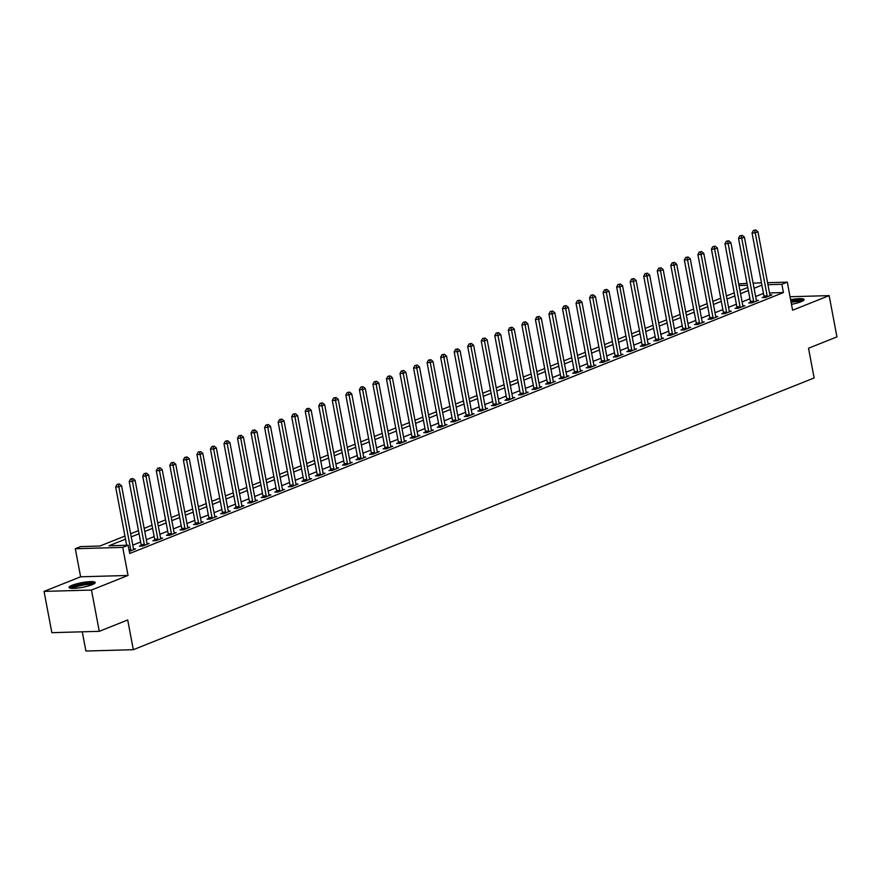 <?xml version="1.0" encoding="UTF-8"?>
<svg xmlns="http://www.w3.org/2000/svg" width="881" height="881" viewBox="0 0 881 881"><rect width="100%" height="100%" fill="white"/><g stroke="black" fill="none" stroke-linecap="round" stroke-linejoin="round"><path stroke-width="1.32" d="M791.479 304.341A13.314 2.357 -10.7 0 0 801.082 301.731A13.314 2.357 -10.7 0 0 804.166 299.551A13.314 2.357 -10.7 0 0 790.609 299.716M72.121 585.281A13.314 2.357 -10.7 0 0 69.037 587.462A13.314 2.357 -10.7 0 0 77.825 588.034A13.314 2.357 -10.7 0 0 92.12 584.709A13.314 2.357 -10.7 0 0 95.203 582.517A13.314 2.357 -10.7 0 0 86.415 581.945A13.314 2.357 -10.7 0 0 72.121 585.281M738.696 283.957L747 283.286M82.263 631.809L85.898 651.037L133.328 649.693L814.132 377.96L808.516 348.237L836.95 336.894L829.153 295.62L790.048 296.732M133.328 649.693L127.712 619.971L99.278 631.325L51.847 632.668L44.05 591.393L91.481 590.05L128.042 575.458L122.734 547.387L75.303 548.731L80.722 546.572L99.949 546.033L124.937 536.055M128.042 575.458L80.612 576.802L44.05 591.393M80.612 576.802L75.303 548.731M99.278 631.325L91.481 590.05M125.52 539.15L108.925 545.768L128.152 545.229L129.716 553.477L783.429 292.558L769.52 292.955M763.475 293.395L755.634 296.523M749.929 298.802L742.099 301.93M736.395 304.209L728.554 307.337M722.849 309.605L715.02 312.733M709.315 315.013L701.474 318.14M695.77 320.42L687.94 323.547M682.235 325.827L674.394 328.954M668.69 331.223L660.86 334.351M655.156 336.63L647.315 339.758M641.61 342.037L633.769 345.165M628.065 347.444L620.235 350.572M614.531 352.841L606.69 355.968M600.985 358.248L593.155 361.375M587.451 363.655L579.61 366.782M573.905 369.062L566.076 372.189M560.371 374.458L552.53 377.586M546.826 379.865L538.996 382.993M533.291 385.272L525.45 388.4M519.746 390.679L511.916 393.807M506.212 396.076L498.371 399.203M492.666 401.483L484.836 404.61M479.132 406.89L471.291 410.017M465.586 412.297L457.757 415.425M452.052 417.693L444.211 420.821M438.507 423.1L430.677 426.228M424.972 428.507L417.131 431.635M411.427 433.915L403.586 437.042M397.882 439.311L390.052 442.438M384.347 444.718L376.506 447.845M370.802 450.125L362.972 453.252M357.268 455.532L349.427 458.66M343.722 460.928L335.892 464.056M330.188 466.335L322.347 469.463M316.642 471.742L308.813 474.87M303.108 477.15L295.267 480.277M289.563 482.546L281.733 485.673M276.028 487.953L268.187 491.08M262.483 493.36L254.653 496.488M248.949 498.767L241.108 501.895M235.403 504.163L227.573 507.291M221.869 509.57L214.028 512.698M208.323 514.978L200.483 518.105M194.789 520.385L186.948 523.512M181.244 525.781L173.403 528.908M167.698 531.188L159.868 534.315M154.164 536.595L146.323 539.723M140.619 542.002L132.789 545.13M129.32 551.385L135.542 548.896L133.516 548.951M141.136 545.471L139.374 546.176L142.579 546.088L149.076 543.489L147.05 543.555M154.682 540.075L152.92 540.78L156.124 540.681L162.622 538.093L160.595 538.148M168.216 534.668L166.454 535.373L169.659 535.285L176.156 532.686L174.13 532.741M181.761 529.261L179.999 529.966L183.204 529.877L189.701 527.279L187.675 527.334M195.296 523.854L193.534 524.558L196.738 524.47L203.236 521.871L201.22 521.937M208.841 518.457L207.079 519.162L210.284 519.063L216.781 516.475L214.755 516.53M222.375 513.05L220.613 513.755L223.818 513.667L230.315 511.068L228.3 511.123M235.921 507.643L234.159 508.348L237.363 508.26L243.861 505.661L241.835 505.716M249.455 502.236L247.693 502.941L250.898 502.853L257.395 500.254L255.38 500.32M263.001 496.84L261.239 497.545L264.443 497.446L270.941 494.858L268.914 494.913M276.535 491.433L274.773 492.138L277.978 492.05L284.486 489.451L282.46 489.506M290.08 486.026L288.318 486.73L291.523 486.642L298.02 484.043L295.994 484.098M303.615 480.619L301.853 481.323L305.057 481.235L311.566 478.636L309.539 478.702M317.16 475.222L315.398 475.927L318.603 475.828L325.1 473.24L323.074 473.295M330.694 469.815L328.932 470.52L332.137 470.432L338.645 467.833L336.619 467.888M344.24 464.408L342.478 465.113L345.682 465.025L352.18 462.426L350.153 462.481M357.785 459.001L356.023 459.706L359.228 459.618L365.725 457.019L363.699 457.085M371.319 453.605L369.557 454.31L372.762 454.211L379.259 451.623L377.233 451.678M384.865 448.198L383.103 448.903L386.307 448.814L392.805 446.215L390.779 446.271M398.399 442.791L396.637 443.495L399.842 443.407L406.339 440.808L404.313 440.863M411.945 437.383L410.183 438.088L413.387 438L419.885 435.412L417.858 435.467M425.479 431.987L423.717 432.692L426.922 432.593L433.419 430.005L431.404 430.06M439.024 426.58L437.262 427.285L440.467 427.197L446.964 424.598L444.938 424.653M452.559 421.173L450.797 421.878L454.001 421.79L460.499 419.191L458.483 419.246M466.104 415.766L464.342 416.471L467.547 416.383L474.044 413.795L472.018 413.85M479.638 410.37L477.876 411.075L481.081 410.975L487.578 408.388L485.563 408.443M493.184 404.963L491.422 405.667L494.626 405.579L501.124 402.98L499.098 403.035M506.718 399.556L504.956 400.26L508.161 400.172L514.669 397.573L512.643 397.628M520.264 394.148L518.502 394.853L521.706 394.765L528.204 392.177L526.177 392.232M533.798 388.752L532.036 389.457L535.241 389.358L541.749 386.77L539.723 386.825M547.343 383.345L545.581 384.05L548.786 383.962L555.283 381.363L553.257 381.418M560.878 377.938L559.116 378.643L562.32 378.555L568.829 375.956L566.802 376.022M574.423 372.531L572.661 373.236L575.866 373.148L582.363 370.56L580.337 370.615M587.968 367.135L586.206 367.84L589.411 367.74L595.908 365.152L593.882 365.208M601.503 361.728L599.741 362.432L602.945 362.344L609.443 359.745L607.416 359.8M615.048 356.32L613.286 357.025L616.491 356.937L622.988 354.338L620.962 354.404M628.582 350.924L626.82 351.618L630.025 351.53L636.523 348.942L634.496 348.997M642.128 345.517L640.366 346.222L643.571 346.123L650.068 343.535L648.042 343.59M655.662 340.11L653.9 340.815L657.105 340.727L663.602 338.128L661.587 338.183M669.208 334.703L667.446 335.408L670.65 335.32L677.148 332.721L675.121 332.787M682.742 329.307L680.98 330.001L684.185 329.912L690.682 327.325L688.667 327.38M696.287 323.9L694.525 324.604L697.73 324.505L704.227 321.917L702.201 321.972M709.822 318.493L708.06 319.197L711.264 319.109L717.762 316.51L715.746 316.565M723.367 313.085L721.605 313.79L724.81 313.702L731.307 311.103L729.281 311.169M736.901 307.689L735.139 308.383L738.344 308.295L744.852 305.707L742.826 305.762M750.447 302.282L748.685 302.987L751.889 302.888L758.387 300.3L756.361 300.355M763.981 296.875L762.219 297.58L765.424 297.492L771.932 294.893L769.906 294.948M767.582 282.702L787.295 282.14L792.592 310.211L829.153 295.62M787.295 282.14L781.876 284.299L767.968 284.695M783.429 292.558L781.876 284.299M128.152 545.229L122.734 547.387M753.101 283.109L761.481 282.878M747.374 285.279L738.994 285.521M130.641 533.776L138.482 530.648M144.187 528.369L152.017 525.241M157.721 522.973L165.562 519.845M171.266 517.565L179.096 514.438M184.801 512.158L192.642 509.031M198.346 506.751L206.176 503.624M211.881 501.355L219.721 498.228M225.426 495.948L233.256 492.82M238.96 490.541L246.801 487.413M252.506 485.134L260.336 482.006M266.04 479.738L273.881 476.61M279.585 474.33L287.426 471.203M293.12 468.923L300.961 465.796M306.665 463.516L314.506 460.389M320.21 458.12L328.04 454.992M333.745 452.713L341.586 449.585M347.29 447.306L355.12 444.178M360.825 441.899L368.665 438.771M374.37 436.502L382.2 433.375M387.904 431.095L395.745 427.968M401.45 425.688L409.28 422.561M414.984 420.281L422.825 417.154M428.529 414.885L436.359 411.757M442.064 409.478L449.905 406.35M455.609 404.071L463.439 400.943M469.144 398.664L476.984 395.536M482.689 393.267L490.519 390.14M496.223 387.86L504.064 384.733M509.769 382.453L517.61 379.326M523.314 377.046L531.144 373.918M536.848 371.65L544.689 368.522M550.394 366.243L558.224 363.115M563.928 360.836L571.769 357.708M577.473 355.428L585.303 352.301M591.008 350.032L598.849 346.905M604.553 344.625L612.383 341.498M618.088 339.218L625.928 336.09M631.633 333.811L639.463 330.683M645.167 328.415L653.008 325.287M658.713 323.008L666.543 319.88M672.247 317.601L680.088 314.473M685.792 312.193L693.622 309.066M699.327 306.797L707.168 303.67M712.872 301.39L720.702 298.263M726.407 295.983L734.247 292.855M739.952 290.576L747.793 287.448M761.911 285.147L754.081 288.274M748.376 290.543L740.536 293.67M734.831 295.95L727.001 299.077M721.297 301.357L713.456 304.485M707.751 306.764L699.91 309.892M694.206 312.16L686.376 315.288M680.672 317.567L672.831 320.695M667.126 322.975L659.296 326.102M653.592 328.382L645.751 331.509M640.047 333.778L632.217 336.905M626.512 339.185L618.671 342.313M612.967 344.592L605.137 347.72M599.432 349.999L591.592 353.127M585.887 355.395L578.057 358.523M572.353 360.803L564.512 363.93M558.807 366.21L550.977 369.337M545.273 371.617L537.432 374.744M531.728 377.013L523.898 380.14M518.193 382.42L510.352 385.548M504.648 387.827L496.818 390.955M491.113 393.234L483.273 396.362M477.568 398.63L469.727 401.758M464.023 404.038L456.193 407.165M450.488 409.445L442.647 412.572M436.943 414.852L429.113 417.979M423.409 420.248L415.568 423.376M409.863 425.655L402.033 428.783M396.329 431.062L388.488 434.19M382.783 436.469L374.954 439.597M369.249 441.866L361.408 444.993M355.704 447.273L347.874 450.4M342.169 452.68L334.328 455.807M328.624 458.087L320.794 461.215M315.09 463.483L307.249 466.611M301.544 468.89L293.714 472.018M288.01 474.297L280.169 477.425M274.465 479.705L266.635 482.832M260.93 485.101L253.089 488.228M247.385 490.508L239.544 493.635M233.839 495.915L226.01 499.042M220.305 501.322L212.464 504.45M206.76 506.718L198.93 509.846M193.225 512.125L185.384 515.253M179.68 517.532L171.85 520.66M166.146 522.94L158.305 526.067M152.6 528.336L144.77 531.463M139.066 533.743L131.225 536.87M130.806 550.79L130.817 550.559A1.707 1.123 88.4 0 0 130.773 549.909L118.858 486.841L121.567 485.761L133.483 548.83A1.707 1.123 88.4 0 0 133.681 549.414L133.78 549.601M126.677 545.273L115.653 486.929L118.858 486.841L118.307 484.396L119.387 483.966L117.03 484.44L118.307 484.396M117.03 484.44L115.653 486.929M121.567 485.761L119.387 483.966M144.341 545.383L144.352 545.152A1.707 1.123 88.4 0 0 144.319 544.502L132.403 481.433L135.112 480.354L147.028 543.423A1.707 1.123 88.4 0 0 147.226 544.006L147.314 544.194M141.092 546.132L141.147 545.24A1.707 1.123 88.4 0 0 141.114 544.601L129.199 481.533L132.403 481.433L131.853 479L132.932 478.559L130.564 479.033L131.853 479M130.564 479.033L129.199 481.533M135.112 480.354L132.932 478.559M157.886 539.976L157.897 539.745A1.707 1.123 88.4 0 0 157.864 539.106L145.938 476.037L148.647 474.958L160.562 538.016A1.707 1.123 88.4 0 0 160.76 538.61L160.86 538.798M154.638 540.725L154.693 539.844A1.707 1.123 88.4 0 0 154.66 539.194L142.733 476.125L145.938 476.037L145.387 473.593L146.466 473.163L144.11 473.626L145.387 473.593M144.11 473.626L142.733 476.125M148.647 474.958L146.466 473.163M171.421 534.58L171.443 534.349A1.707 1.123 88.4 0 0 171.399 533.699L159.483 470.63L162.192 469.551L174.108 532.62A1.707 1.123 88.4 0 0 174.306 533.203L174.394 533.39M168.172 535.318L168.238 534.437A1.707 1.123 88.4 0 0 168.194 533.787L156.278 470.718L159.483 470.63L158.932 468.185L160.012 467.756L157.644 468.218L158.932 468.185M157.644 468.218L156.278 470.718M162.192 469.551L160.012 467.756M184.966 529.173L184.977 528.941A1.707 1.123 88.4 0 0 184.944 528.292L173.028 465.223L175.726 464.144L187.653 527.212A1.707 1.123 88.4 0 0 187.84 527.796L187.939 527.983M181.717 529.922L181.772 529.029A1.707 1.123 88.4 0 0 181.739 528.38L169.813 465.311L173.028 465.223L172.467 462.778L173.557 462.349L171.189 462.822L172.467 462.778M171.189 462.822L169.813 465.311M175.726 464.144L173.557 462.349M71.053 588.288A11.519 2.037 169.3 0 1 80.656 584.577A11.519 2.037 169.3 0 1 93.023 583.663A11.519 2.037 169.3 0 1 93.628 584.026M94.741 583.321A13.226 2.335 -10.7 0 0 94.608 583.266A13.226 2.335 -10.7 0 0 81.724 584.059A13.226 2.335 -10.7 0 0 69.753 588.034M92.263 584.643A10.671 1.883 -10.7 0 0 82.175 585.281A10.671 1.883 -10.7 0 0 72.539 588.376M790.918 301.346A11.519 2.037 169.3 0 1 802.591 301.06M801.236 301.676A10.671 1.883 -10.7 0 0 791.105 302.326M803.703 300.344A13.226 2.335 -10.7 0 0 790.863 301.049M198.5 523.766L198.522 523.534A1.707 1.123 88.4 0 0 198.478 522.885L186.563 459.816L189.272 458.737L201.187 521.805A1.707 1.123 88.4 0 0 201.386 522.389L201.474 522.576M195.252 524.514L195.318 523.622A1.707 1.123 88.4 0 0 195.274 522.984L183.358 459.915L186.563 459.816L186.012 457.382L187.091 456.942L184.724 457.415L186.012 457.382M184.724 457.415L183.358 459.915M189.272 458.737L187.091 456.942M212.046 518.358L212.057 518.127A1.707 1.123 88.4 0 0 212.024 517.488L200.108 454.42L202.806 453.341L214.733 516.398A1.707 1.123 88.4 0 0 214.92 516.993L215.019 517.18M208.797 519.107L208.852 518.226A1.707 1.123 88.4 0 0 208.819 517.576L196.904 454.508L200.108 454.42L199.547 451.975L200.637 451.546L198.269 452.008L199.547 451.975M198.269 452.008L196.904 454.508M202.806 453.341L200.637 451.546M225.58 512.962L225.602 512.731A1.707 1.123 88.4 0 0 225.558 512.081L213.643 449.013L216.352 447.933L228.267 511.002A1.707 1.123 88.4 0 0 228.465 511.586L228.553 511.773M222.331 513.7L222.397 512.819A1.707 1.123 88.4 0 0 222.353 512.169L210.438 449.101L213.643 449.013L213.092 446.568L214.171 446.138L211.803 446.601L213.092 446.568M211.803 446.601L210.438 449.101M216.352 447.933L214.171 446.138M239.125 507.555L239.136 507.324A1.707 1.123 88.4 0 0 239.103 506.674L227.188 443.606L229.897 442.526L241.812 505.595A1.707 1.123 88.4 0 0 242 506.179L242.099 506.366M235.877 508.304L235.932 507.412A1.707 1.123 88.4 0 0 235.899 506.762L223.983 443.694L227.188 443.606L226.626 441.161L227.716 440.731L225.349 441.205L226.626 441.161M225.349 441.205L223.983 443.694M229.897 442.526L227.716 440.731M252.66 502.148L252.682 501.917A1.707 1.123 88.4 0 0 252.638 501.267L240.722 438.198L243.431 437.119L255.347 500.188A1.707 1.123 88.4 0 0 255.545 500.771L255.633 500.959M249.411 502.897L249.477 502.005A1.707 1.123 88.4 0 0 249.433 501.366L237.518 438.298L240.722 438.198L240.172 435.765L241.251 435.324L238.883 435.798L240.172 435.765M238.883 435.798L237.518 438.298M243.431 437.119L241.251 435.324M266.205 496.741L266.216 496.51A1.707 1.123 88.4 0 0 266.183 495.871L254.268 432.802L256.977 431.723L268.892 494.781A1.707 1.123 88.4 0 0 269.079 495.375L269.179 495.562M262.956 497.49L263.012 496.609A1.707 1.123 88.4 0 0 262.979 495.959L251.063 432.89L254.268 432.802L253.706 430.357L254.796 429.928L252.429 430.391L253.706 430.357M252.429 430.391L251.063 432.89M256.977 431.723L254.796 429.928M279.74 491.345L279.762 491.113A1.707 1.123 88.4 0 0 279.718 490.464L267.802 427.395L270.511 426.316L282.427 489.384A1.707 1.123 88.4 0 0 282.625 489.968L282.724 490.155M276.491 492.083L276.557 491.202A1.707 1.123 88.4 0 0 276.513 490.552L264.597 427.483L267.802 427.395L267.251 424.95L268.331 424.521L265.963 424.983L267.251 424.95M265.963 424.983L264.597 427.483M270.511 426.316L268.331 424.521M293.285 485.938L293.296 485.706A1.707 1.123 88.4 0 0 293.263 485.057L281.347 421.988L284.056 420.909L295.972 483.977A1.707 1.123 88.4 0 0 296.159 484.561L296.258 484.748M290.036 486.686L290.091 485.794A1.707 1.123 88.4 0 0 290.058 485.145L278.143 422.076L281.347 421.988L280.786 419.543L281.876 419.114L279.508 419.587L280.786 419.543M279.508 419.587L278.143 422.076M284.056 420.909L281.876 419.114M306.819 480.53L306.841 480.299A1.707 1.123 88.4 0 0 306.797 479.649L294.882 416.581L297.591 415.502L309.506 478.57A1.707 1.123 88.4 0 0 309.705 479.154L309.804 479.341M303.571 481.279L303.637 480.387A1.707 1.123 88.4 0 0 303.593 479.749L291.677 416.68L294.882 416.581L294.331 414.147L295.41 413.707L293.054 414.18L294.331 414.147M293.054 414.18L291.677 416.68M297.591 415.502L295.41 413.707M320.365 475.123L320.376 474.892A1.707 1.123 88.4 0 0 320.343 474.253L308.427 411.185L311.136 410.106L323.052 473.163A1.707 1.123 88.4 0 0 323.25 473.758L323.338 473.945M317.116 475.872L317.171 474.991A1.707 1.123 88.4 0 0 317.138 474.341L305.222 411.273L308.427 411.185L307.865 408.74L308.956 408.31L306.588 408.773L307.865 408.74M306.588 408.773L305.222 411.273M311.136 410.106L308.956 408.31M333.899 469.727L333.921 469.496A1.707 1.123 88.4 0 0 333.877 468.846L321.961 405.778L324.671 404.698L336.586 467.767A1.707 1.123 88.4 0 0 336.784 468.351L336.883 468.538M330.65 470.465L330.716 469.584A1.707 1.123 88.4 0 0 330.672 468.934L318.757 405.866L321.961 405.778L321.411 403.333L322.49 402.903L320.133 403.366L321.411 403.333M320.133 403.366L318.757 405.866M324.671 404.698L322.49 402.903M347.444 464.32L347.455 464.089A1.707 1.123 88.4 0 0 347.422 463.439L335.507 400.37L338.216 399.291L350.131 462.36A1.707 1.123 88.4 0 0 350.33 462.943L350.418 463.131M344.196 465.069L344.251 464.177A1.707 1.123 88.4 0 0 344.218 463.527L332.302 400.47L335.507 400.37L334.956 397.926L336.035 397.496L333.668 397.97L334.956 397.926M333.668 397.97L332.302 400.47M338.216 399.291L336.035 397.496M360.99 458.913L361.001 458.682A1.707 1.123 88.4 0 0 360.968 458.032L349.041 394.963L351.75 393.884L363.666 456.953A1.707 1.123 88.4 0 0 363.864 457.536L363.963 457.724M357.73 459.662L357.796 458.77A1.707 1.123 88.4 0 0 357.752 458.131L345.837 395.062L349.041 394.963L348.491 392.53L349.57 392.089L347.213 392.563L348.491 392.53M347.213 392.563L345.837 395.062M351.75 393.884L349.57 392.089M374.524 453.506L374.535 453.275A1.707 1.123 88.4 0 0 374.502 452.636L362.587 389.567L365.296 388.488L377.211 451.546A1.707 1.123 88.4 0 0 377.409 452.14L377.497 452.327M371.275 454.255L371.33 453.374A1.707 1.123 88.4 0 0 371.297 452.724L359.382 389.655L362.587 389.567L362.036 387.122L363.115 386.693L360.747 387.155L362.036 387.122M360.747 387.155L359.382 389.655M365.296 388.488L363.115 386.693M388.069 448.11L388.08 447.878A1.707 1.123 88.4 0 0 388.047 447.229L376.121 384.16L378.83 383.081L390.746 446.149A1.707 1.123 88.4 0 0 390.944 446.733L391.043 446.92M384.821 448.847L384.876 447.966A1.707 1.123 88.4 0 0 384.843 447.317L372.916 384.248L376.121 384.16L375.57 381.715L376.65 381.286L374.293 381.748L375.57 381.715M374.293 381.748L372.916 384.248M378.83 383.081L376.65 381.286M401.604 442.703L401.626 442.471A1.707 1.123 88.4 0 0 401.582 441.822L389.666 378.753L392.375 377.674L404.291 440.742A1.707 1.123 88.4 0 0 404.489 441.326L404.577 441.513M398.355 443.451L398.421 442.559A1.707 1.123 88.4 0 0 398.377 441.91L386.462 378.852L389.666 378.753L389.116 376.308L390.195 375.879L387.827 376.352L389.116 376.308M387.827 376.352L386.462 378.852M392.375 377.674L390.195 375.879M415.149 437.295L415.16 437.064A1.707 1.123 88.4 0 0 415.127 436.414L403.212 373.346L405.91 372.267L417.836 435.335A1.707 1.123 88.4 0 0 418.023 435.919L418.123 436.106M411.901 438.044L411.956 437.152A1.707 1.123 88.4 0 0 411.923 436.513L399.996 373.445L403.212 373.346L402.65 370.912L403.74 370.472L401.373 370.945L402.65 370.912M401.373 370.945L399.996 373.445M405.91 372.267L403.74 370.472M428.684 431.888L428.706 431.657A1.707 1.123 88.4 0 0 428.662 431.018L416.746 367.95L419.455 366.87L431.371 429.939A1.707 1.123 88.4 0 0 431.569 430.523L431.657 430.71M425.435 432.637L425.501 431.756A1.707 1.123 88.4 0 0 425.457 431.106L413.541 368.038L416.746 367.95L416.195 365.505L417.275 365.075L414.907 365.538L416.195 365.505M414.907 365.538L413.541 368.038M419.455 366.87L417.275 365.075M442.229 426.492L442.24 426.261A1.707 1.123 88.4 0 0 442.207 425.611L430.291 362.543L432.989 361.463L444.916 424.532A1.707 1.123 88.4 0 0 445.103 425.116L445.202 425.303M438.98 427.23L439.035 426.349A1.707 1.123 88.4 0 0 439.002 425.699L427.087 362.631L430.291 362.543L429.73 360.098L430.82 359.668L428.452 360.131L429.73 360.098M428.452 360.131L427.087 362.631M432.989 361.463L430.82 359.668M455.763 421.085L455.785 420.854A1.707 1.123 88.4 0 0 455.741 420.204L443.826 357.135L446.535 356.056L458.45 419.125A1.707 1.123 88.4 0 0 458.649 419.708L458.737 419.896M452.515 421.834L452.581 420.942A1.707 1.123 88.4 0 0 452.537 420.292L440.621 357.234L443.826 357.135L443.275 354.691L444.354 354.261L441.987 354.735L443.275 354.691M441.987 354.735L440.621 357.234M446.535 356.056L444.354 354.261M469.309 415.678L469.32 415.447A1.707 1.123 88.4 0 0 469.287 414.797L457.371 351.728L460.08 350.649L471.996 413.718A1.707 1.123 88.4 0 0 472.183 414.301L472.282 414.488M466.06 416.427L466.115 415.535A1.707 1.123 88.4 0 0 466.082 414.896L454.167 351.827L457.371 351.728L456.81 349.294L457.9 348.854L455.532 349.328L456.81 349.294M455.532 349.328L454.167 351.827M460.08 350.649L457.9 348.854M482.843 410.271L482.865 410.039A1.707 1.123 88.4 0 0 482.821 409.401L470.906 346.332L473.615 345.253L485.53 408.321A1.707 1.123 88.4 0 0 485.728 408.905L485.816 409.092M479.594 411.02L479.66 410.139A1.707 1.123 88.4 0 0 479.616 409.489L467.701 346.42L470.906 346.332L470.355 343.887L471.434 343.458L469.066 343.92L470.355 343.887M469.066 343.92L467.701 346.42M473.615 345.253L471.434 343.458M496.388 404.875L496.399 404.643A1.707 1.123 88.4 0 0 496.366 403.994L484.451 340.925L487.16 339.846L499.075 402.914A1.707 1.123 88.4 0 0 499.263 403.498L499.362 403.685M493.14 405.612L493.195 404.731A1.707 1.123 88.4 0 0 493.162 404.082L481.246 341.013L484.451 340.925L483.889 338.48L484.979 338.051L482.612 338.513L483.889 338.48M482.612 338.513L481.246 341.013M487.16 339.846L484.979 338.051M509.923 399.467L509.945 399.236A1.707 1.123 88.4 0 0 509.901 398.586L497.985 335.518L500.694 334.439L512.61 397.507A1.707 1.123 88.4 0 0 512.808 398.091L512.907 398.278M506.674 400.216L506.74 399.324A1.707 1.123 88.4 0 0 506.696 398.675L494.781 335.617L497.985 335.518L497.435 333.073L498.514 332.644L496.146 333.117L497.435 333.073M496.146 333.117L494.781 335.617M500.694 334.439L498.514 332.644M523.468 394.06L523.479 393.829A1.707 1.123 88.4 0 0 523.446 393.179L511.531 330.122L514.24 329.031L526.155 392.1A1.707 1.123 88.4 0 0 526.342 392.684L526.442 392.871M520.219 394.809L520.275 393.917A1.707 1.123 88.4 0 0 520.242 393.278L508.326 330.21L511.531 330.122L510.969 327.677L512.059 327.236L509.692 327.71L510.969 327.677M509.692 327.71L508.326 330.21M514.24 329.031L512.059 327.236M537.003 388.653L537.025 388.422A1.707 1.123 88.4 0 0 536.981 387.783L525.065 324.715L527.774 323.635L539.69 386.704A1.707 1.123 88.4 0 0 539.888 387.288L539.987 387.475M533.754 389.402L533.82 388.521A1.707 1.123 88.4 0 0 533.776 387.871L521.86 324.803L525.065 324.715L524.514 322.27L525.594 321.84L523.237 322.303L524.514 322.27M523.237 322.303L521.86 324.803M527.774 323.635L525.594 321.84M550.548 383.257L550.559 383.026A1.707 1.123 88.4 0 0 550.526 382.376L538.61 319.307L541.319 318.228L553.235 381.297A1.707 1.123 88.4 0 0 553.433 381.88L553.521 382.068M547.299 383.995L547.354 383.114A1.707 1.123 88.4 0 0 547.321 382.464L535.406 319.396L538.61 319.307L538.049 316.863L539.139 316.433L536.771 316.896L538.049 316.863M536.771 316.896L535.406 319.396M541.319 318.228L539.139 316.433M564.082 377.85L564.104 377.619A1.707 1.123 88.4 0 0 564.06 376.969L552.145 313.9L554.854 312.821L566.769 375.89A1.707 1.123 88.4 0 0 566.968 376.473L567.067 376.661M560.834 378.599L560.9 377.707A1.707 1.123 88.4 0 0 560.856 377.057L548.94 313.999L552.145 313.9L551.594 311.456L552.673 311.026L550.317 311.5L551.594 311.456M550.317 311.5L548.94 313.999M554.854 312.821L552.673 311.026M577.628 372.443L577.639 372.211A1.707 1.123 88.4 0 0 577.606 371.562L565.69 308.504L568.399 307.414L580.315 370.483A1.707 1.123 88.4 0 0 580.513 371.066L580.601 371.253M574.379 373.192L574.434 372.311A1.707 1.123 88.4 0 0 574.401 371.661L562.485 308.592L565.69 308.504L565.139 306.059L566.219 305.619L563.851 306.092L565.139 306.059M563.851 306.092L562.485 308.592M568.399 307.414L566.219 305.619M591.173 367.036L591.184 366.804A1.707 1.123 88.4 0 0 591.151 366.166L579.224 303.097L581.934 302.018L593.849 365.086A1.707 1.123 88.4 0 0 594.047 365.67L594.146 365.857M587.913 367.784L587.979 366.903A1.707 1.123 88.4 0 0 587.935 366.254L576.02 303.185L579.224 303.097L578.674 300.652L579.753 300.223L577.396 300.685L578.674 300.652M577.396 300.685L576.02 303.185M581.934 302.018L579.753 300.223M604.707 361.639L604.729 361.408A1.707 1.123 88.4 0 0 604.685 360.758L592.77 297.69L595.479 296.611L607.394 359.679A1.707 1.123 88.4 0 0 607.593 360.263L607.681 360.45M601.459 362.377L601.514 361.496A1.707 1.123 88.4 0 0 601.481 360.847L589.565 297.778L592.77 297.69L592.219 295.245L593.298 294.816L590.931 295.278L592.219 295.245M590.931 295.278L589.565 297.778M595.479 296.611L593.298 294.816M618.253 356.232L618.264 356.001A1.707 1.123 88.4 0 0 618.231 355.351L606.304 292.283L609.013 291.204L620.929 354.272A1.707 1.123 88.4 0 0 621.127 354.856L621.226 355.043M615.004 356.981L615.059 356.089A1.707 1.123 88.4 0 0 615.026 355.439L603.1 292.382L606.304 292.283L605.754 289.838L606.833 289.409L604.476 289.882L605.754 289.838M604.476 289.882L603.1 292.382M609.013 291.204L606.833 289.409M631.787 350.825L631.809 350.594A1.707 1.123 88.4 0 0 631.765 349.944L619.85 286.887L622.559 285.796L634.474 348.865A1.707 1.123 88.4 0 0 634.672 349.449L634.76 349.636M628.538 351.574L628.605 350.693A1.707 1.123 88.4 0 0 628.56 350.043L616.645 286.975L619.85 286.887L619.299 284.442L620.378 284.001L618.01 284.475L619.299 284.442M618.01 284.475L616.645 286.975M622.559 285.796L620.378 284.001M645.332 345.418L645.344 345.187A1.707 1.123 88.4 0 0 645.31 344.548L633.395 281.48L636.093 280.4L648.02 343.469A1.707 1.123 88.4 0 0 648.207 344.053L648.306 344.24M642.084 346.167L642.139 345.286A1.707 1.123 88.4 0 0 642.106 344.636L630.19 281.568L633.395 281.48L632.833 279.035L633.924 278.605L631.556 279.068L632.833 279.035M631.556 279.068L630.19 281.568M636.093 280.4L633.924 278.605M658.867 340.022L658.889 339.791A1.707 1.123 88.4 0 0 658.845 339.141L646.929 276.072L649.638 274.993L661.554 338.062A1.707 1.123 88.4 0 0 661.752 338.645L661.84 338.833M655.618 340.76L655.684 339.879A1.707 1.123 88.4 0 0 655.64 339.229L643.725 276.16L646.929 276.072L646.379 273.628L647.458 273.198L645.09 273.661L646.379 273.628M645.09 273.661L643.725 276.16M649.638 274.993L647.458 273.198M672.412 334.615L672.423 334.384A1.707 1.123 88.4 0 0 672.39 333.734L660.475 270.665L663.173 269.586L675.099 332.655A1.707 1.123 88.4 0 0 675.287 333.238L675.386 333.425M669.164 335.364L669.219 334.472A1.707 1.123 88.4 0 0 669.186 333.822L657.27 270.764L660.475 270.665L659.913 268.22L661.003 267.791L658.636 268.264L659.913 268.22M658.636 268.264L657.27 270.764M663.173 269.586L661.003 267.791M685.947 329.208L685.969 328.976A1.707 1.123 88.4 0 0 685.925 328.327L674.009 265.269L676.718 264.179L688.634 327.247A1.707 1.123 88.4 0 0 688.832 327.831L688.92 328.018M682.698 329.957L682.764 329.076A1.707 1.123 88.4 0 0 682.72 328.426L670.804 265.357L674.009 265.269L673.458 262.824L674.538 262.384L672.17 262.857L673.458 262.824M672.17 262.857L670.804 265.357M676.718 264.179L674.538 262.384M699.492 323.801L699.503 323.58A1.707 1.123 88.4 0 0 699.47 322.931L687.554 259.862L690.264 258.783L702.179 321.851A1.707 1.123 88.4 0 0 702.366 322.435L702.465 322.622M696.243 324.549L696.298 323.668A1.707 1.123 88.4 0 0 696.265 323.019L684.35 259.95L687.554 259.862L686.993 257.417L688.083 256.988L685.715 257.45L686.993 257.417M685.715 257.45L684.35 259.95M690.264 258.783L688.083 256.988M713.026 318.404L713.048 318.173A1.707 1.123 88.4 0 0 713.004 317.523L701.089 254.455L703.798 253.376L715.713 316.444A1.707 1.123 88.4 0 0 715.912 317.028L716 317.215M709.778 319.142L709.844 318.261A1.707 1.123 88.4 0 0 709.8 317.612L697.884 254.543L701.089 254.455L700.538 252.01L701.617 251.581L699.25 252.043L700.538 252.01M699.25 252.043L697.884 254.543M703.798 253.376L701.617 251.581M726.572 312.997L726.583 312.766A1.707 1.123 88.4 0 0 726.55 312.116L714.634 249.048L717.343 247.968L729.259 311.037A1.707 1.123 88.4 0 0 729.446 311.621L729.545 311.808M723.323 313.746L723.378 312.854A1.707 1.123 88.4 0 0 723.345 312.204L711.43 249.147L714.634 249.048L714.073 246.603L715.163 246.173L712.795 246.647L714.073 246.603M712.795 246.647L711.43 249.147M717.343 247.968L715.163 246.173M740.106 307.59L740.128 307.359A1.707 1.123 88.4 0 0 740.084 306.709L728.169 243.652L730.878 242.561L742.793 305.63A1.707 1.123 88.4 0 0 742.991 306.214L743.09 306.401M736.857 308.339L736.923 307.458A1.707 1.123 88.4 0 0 736.879 306.808L724.964 243.74L728.169 243.652L727.618 241.207L728.697 240.766L726.329 241.24L727.618 241.207M726.329 241.24L724.964 243.74M730.878 242.561L728.697 240.766M753.651 302.194L753.662 301.963A1.707 1.123 88.4 0 0 753.629 301.313L741.714 238.244L744.423 237.165L756.338 300.234A1.707 1.123 88.4 0 0 756.526 300.817L756.625 301.005M750.403 302.932L750.458 302.051A1.707 1.123 88.4 0 0 750.425 301.401L738.509 238.333L741.714 238.244L741.152 235.8L742.243 235.37L739.875 235.833L741.152 235.8M739.875 235.833L738.509 238.333M744.423 237.165L742.243 235.37M767.186 296.787L767.208 296.556A1.707 1.123 88.4 0 0 767.164 295.906L755.248 232.837L757.957 231.758L769.873 294.827A1.707 1.123 88.4 0 0 770.071 295.41L770.17 295.598M763.937 297.525L764.003 296.644A1.707 1.123 88.4 0 0 763.959 295.994L752.044 232.925L755.248 232.837L754.698 230.393L755.777 229.963L753.42 230.437L754.698 230.393M753.42 230.437L752.044 232.925M757.957 231.758L755.777 229.963M130.817 550.559L129.166 550.603M130.773 549.909L129.044 549.964M144.352 545.152L141.147 545.24M144.319 544.502L141.114 544.601M157.897 539.745L154.693 539.844M157.864 539.106L154.66 539.194M171.443 534.349L168.238 534.437M171.399 533.699L168.194 533.787M184.977 528.941L181.772 529.029M184.944 528.292L181.739 528.38M198.522 523.534L195.318 523.622M198.478 522.885L195.274 522.984M212.057 518.127L208.852 518.226M212.024 517.488L208.819 517.576M225.602 512.731L222.397 512.819M225.558 512.081L222.353 512.169M239.136 507.324L235.932 507.412M239.103 506.674L235.899 506.762M252.682 501.917L249.477 502.005M252.638 501.267L249.433 501.366M266.216 496.51L263.012 496.609M266.183 495.871L262.979 495.959M279.762 491.113L276.557 491.202M279.718 490.464L276.513 490.552M293.296 485.706L290.091 485.794M293.263 485.057L290.058 485.145M306.841 480.299L303.637 480.387M306.797 479.649L303.593 479.749M320.376 474.892L317.171 474.991M320.343 474.253L317.138 474.341M333.921 469.496L330.716 469.584M333.877 468.846L330.672 468.934M347.455 464.089L344.251 464.177M347.422 463.439L344.218 463.527M361.001 458.682L357.796 458.77M360.968 458.032L357.752 458.131M374.535 453.275L371.33 453.374M374.502 452.636L371.297 452.724M388.08 447.878L384.876 447.966M388.047 447.229L384.843 447.317M401.626 442.471L398.421 442.559M401.582 441.822L398.377 441.91M415.16 437.064L411.956 437.152M415.127 436.414L411.923 436.513M428.706 431.657L425.501 431.756M428.662 431.018L425.457 431.106M442.24 426.261L439.035 426.349M442.207 425.611L439.002 425.699M455.785 420.854L452.581 420.942M455.741 420.204L452.537 420.292M469.32 415.447L466.115 415.535M469.287 414.797L466.082 414.896M482.865 410.039L479.66 410.139M482.821 409.401L479.616 409.489M496.399 404.643L493.195 404.731M496.366 403.994L493.162 404.082M509.945 399.236L506.74 399.324M509.901 398.586L506.696 398.675M523.479 393.829L520.275 393.917M523.446 393.179L520.242 393.278M537.025 388.422L533.82 388.521M536.981 387.783L533.776 387.871M550.559 383.026L547.354 383.114M550.526 382.376L547.321 382.464M564.104 377.619L560.9 377.707M564.06 376.969L560.856 377.057M577.639 372.211L574.434 372.311M577.606 371.562L574.401 371.661M591.184 366.804L587.979 366.903M591.151 366.166L587.935 366.254M604.729 361.408L601.514 361.496M604.685 360.758L601.481 360.847M618.264 356.001L615.059 356.089M618.231 355.351L615.026 355.439M631.809 350.594L628.605 350.693M631.765 349.944L628.56 350.043M645.344 345.187L642.139 345.286M645.31 344.548L642.106 344.636M658.889 339.791L655.684 339.879M658.845 339.141L655.64 339.229M672.423 334.384L669.219 334.472M672.39 333.734L669.186 333.822M685.969 328.976L682.764 329.076M685.925 328.327L682.72 328.426M699.503 323.58L696.298 323.668M699.47 322.931L696.265 323.019M713.048 318.173L709.844 318.261M713.004 317.523L709.8 317.612M726.583 312.766L723.378 312.854M726.55 312.116L723.345 312.204M740.128 307.359L736.923 307.458M740.084 306.709L736.879 306.808M753.662 301.963L750.458 302.051M753.629 301.313L750.425 301.401M767.208 296.556L764.003 296.644M767.164 295.906L763.959 295.994"/></g></svg>
